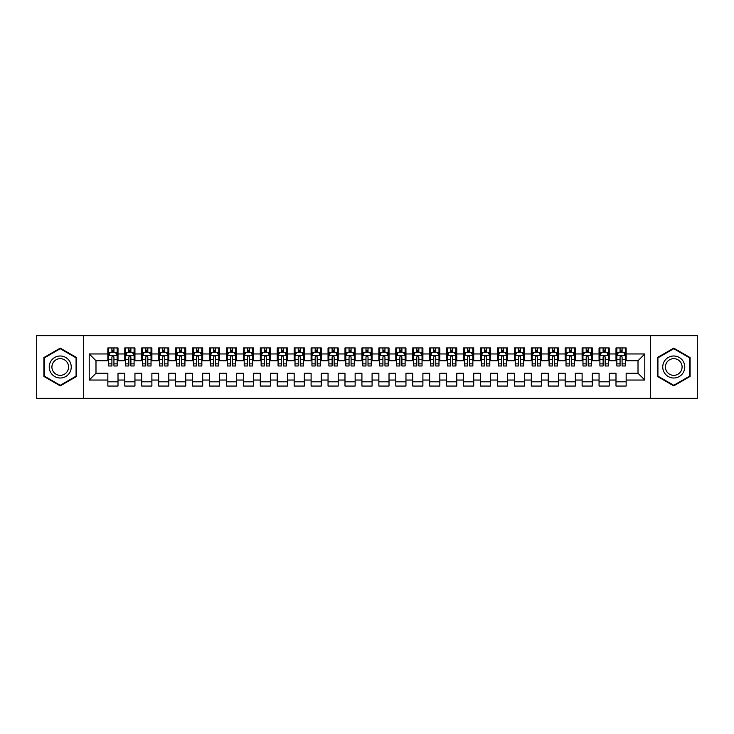 <?xml version="1.0" encoding="UTF-8"?>
<svg xmlns="http://www.w3.org/2000/svg" width="734" height="734" viewBox="0 0 734 734"><rect width="100%" height="100%" fill="white"/><g stroke="black" fill="none" stroke-linecap="round" stroke-linejoin="round"><path stroke-width="1.1" d="M650.379 398.333L697.3 398.333L697.3 335.667L650.379 335.667L650.379 398.333L83.621 398.333L83.621 335.667L36.7 335.667L36.7 398.333L83.621 398.333M650.379 335.667L83.621 335.667M89.209 380.047L89.209 353.953L107.843 353.953L107.843 360.733L95.989 360.733L95.989 373.267L89.209 380.047L107.843 380.047L107.843 386.056L118.009 386.056L118.009 380.047L124.78 380.047L124.78 386.056L134.946 386.056L134.946 380.047L141.717 380.047L141.717 386.056L151.883 386.056L151.883 380.047L158.654 380.047L158.654 386.056L168.82 386.056L168.82 380.047L175.591 380.047L175.591 386.056L185.757 386.056L185.757 380.047L192.537 380.047L192.537 386.056L202.694 386.056L202.694 380.047L209.474 380.047L209.474 386.056L219.631 386.056L219.631 380.047L226.411 380.047L226.411 386.056L236.577 386.056L236.577 380.047L243.349 380.047L243.349 386.056L253.514 386.056L253.514 380.047L260.286 380.047L260.286 386.056L270.451 386.056L270.451 380.047L277.223 380.047L277.223 386.056L287.389 386.056L287.389 380.047L294.169 380.047L294.169 386.056L304.326 386.056L304.326 380.047L311.106 380.047L311.106 386.056L321.263 386.056L321.263 380.047L328.043 380.047L328.043 386.056L338.209 386.056L338.209 380.047L344.98 380.047L344.98 386.056L355.146 386.056L355.146 380.047L361.917 380.047L361.917 386.056L372.083 386.056L372.083 380.047L378.854 380.047L378.854 386.056L389.02 386.056L389.02 380.047L395.791 380.047L395.791 386.056L405.957 386.056L405.957 380.047L412.737 380.047L412.737 386.056L422.894 386.056L422.894 380.047L429.674 380.047L429.674 386.056L439.831 386.056L439.831 380.047L446.611 380.047L446.611 386.056L456.777 386.056L456.777 380.047L463.549 380.047L463.549 386.056L473.714 386.056L473.714 380.047L480.486 380.047L480.486 386.056L490.651 386.056L490.651 380.047L497.423 380.047L497.423 386.056L507.589 386.056L507.589 380.047L514.369 380.047L514.369 386.056L524.526 386.056L524.526 380.047L531.306 380.047L531.306 386.056L541.463 386.056L541.463 380.047L548.243 380.047L548.243 386.056L558.409 386.056L558.409 380.047L565.18 380.047L565.18 386.056L575.346 386.056L575.346 380.047L582.117 380.047L582.117 386.056L592.283 386.056L592.283 380.047L599.054 380.047L599.054 386.056L609.22 386.056L609.22 380.047L615.991 380.047L615.991 386.056L626.157 386.056L626.157 373.267L638.011 373.267L638.011 360.733L626.157 360.733L626.157 353.953L644.791 353.953L644.791 380.047L626.157 380.047M626.157 353.953L626.157 347.944L615.991 347.944L615.991 353.953L609.22 353.953L609.22 347.944L599.054 347.944L599.054 353.953L592.283 353.953L592.283 347.944L582.117 347.944L582.117 353.953L575.346 353.953L575.346 347.944L565.18 347.944L565.18 353.953L558.409 353.953L558.409 347.944L548.243 347.944L548.243 353.953L541.463 353.953L541.463 347.944L531.306 347.944L531.306 353.953L524.526 353.953L524.526 347.944L514.369 347.944L514.369 353.953L507.589 353.953L507.589 347.944L497.423 347.944L497.423 353.953L490.651 353.953L490.651 347.944L480.486 347.944L480.486 353.953L473.714 353.953L473.714 347.944L463.549 347.944L463.549 353.953L456.777 353.953L456.777 347.944L446.611 347.944L446.611 353.953L439.831 353.953L439.831 347.944L429.674 347.944L429.674 353.953L422.894 353.953L422.894 347.944L412.737 347.944L412.737 353.953L405.957 353.953L405.957 347.944L395.791 347.944L395.791 353.953L389.02 353.953L389.02 347.944L378.854 347.944L378.854 353.953L372.083 353.953L372.083 347.944L361.917 347.944L361.917 353.953L355.146 353.953L355.146 347.944L344.98 347.944L344.98 353.953L338.209 353.953L338.209 347.944L328.043 347.944L328.043 353.953L321.263 353.953L321.263 347.944L311.106 347.944L311.106 353.953L304.326 353.953L304.326 347.944L294.169 347.944L294.169 353.953L287.389 353.953L287.389 347.944L277.223 347.944L277.223 353.953L270.451 353.953L270.451 347.944L260.286 347.944L260.286 353.953L253.514 353.953L253.514 347.944L243.349 347.944L243.349 353.953L236.577 353.953L236.577 347.944L226.411 347.944L226.411 353.953L219.631 353.953L219.631 347.944L209.474 347.944L209.474 353.953L202.694 353.953L202.694 347.944L192.537 347.944L192.537 353.953L185.757 353.953L185.757 347.944L175.591 347.944L175.591 353.953L168.82 353.953L168.82 347.944L158.654 347.944L158.654 353.953L151.883 353.953L151.883 347.944L141.717 347.944L141.717 353.953L134.946 353.953L134.946 347.944L124.78 347.944L124.78 353.953L118.009 353.953L118.009 347.944L107.843 347.944L107.843 353.953M609.22 380.047L609.22 373.267L615.991 373.267L615.991 380.047M644.791 353.953L638.011 360.733M592.283 380.047L592.283 373.267L599.054 373.267L599.054 380.047M615.991 353.953L615.991 360.733L609.22 360.733L609.22 353.953M575.346 380.047L575.346 373.267L582.117 373.267L582.117 380.047M599.054 353.953L599.054 360.733L592.283 360.733L592.283 353.953M558.409 380.047L558.409 373.267L565.18 373.267L565.18 380.047M582.117 353.953L582.117 360.733L575.346 360.733L575.346 353.953M541.463 380.047L541.463 373.267L548.243 373.267L548.243 380.047M565.18 353.953L565.18 360.733L558.409 360.733L558.409 353.953M524.526 380.047L524.526 373.267L531.306 373.267L531.306 380.047M548.243 353.953L548.243 360.733L541.463 360.733L541.463 353.953M507.589 380.047L507.589 373.267L514.369 373.267L514.369 380.047M531.306 353.953L531.306 360.733L524.526 360.733L524.526 353.953M490.651 380.047L490.651 373.267L497.423 373.267L497.423 380.047M514.369 353.953L514.369 360.733L507.589 360.733L507.589 353.953M473.714 380.047L473.714 373.267L480.486 373.267L480.486 380.047M497.423 353.953L497.423 360.733L490.651 360.733L490.651 353.953M456.777 380.047L456.777 373.267L463.549 373.267L463.549 380.047M480.486 353.953L480.486 360.733L473.714 360.733L473.714 353.953M439.831 380.047L439.831 373.267L446.611 373.267L446.611 380.047M463.549 353.953L463.549 360.733L456.777 360.733L456.777 353.953M422.894 380.047L422.894 373.267L429.674 373.267L429.674 380.047M446.611 353.953L446.611 360.733L439.831 360.733L439.831 353.953M405.957 380.047L405.957 373.267L412.737 373.267L412.737 380.047M429.674 353.953L429.674 360.733L422.894 360.733L422.894 353.953M389.02 380.047L389.02 373.267L395.791 373.267L395.791 380.047M412.737 353.953L412.737 360.733L405.957 360.733L405.957 353.953M372.083 380.047L372.083 373.267L378.854 373.267L378.854 380.047M395.791 353.953L395.791 360.733L389.02 360.733L389.02 353.953M355.146 380.047L355.146 373.267L361.917 373.267L361.917 380.047M378.854 353.953L378.854 360.733L372.083 360.733L372.083 353.953M338.209 380.047L338.209 373.267L344.98 373.267L344.98 380.047M361.917 353.953L361.917 360.733L355.146 360.733L355.146 353.953M321.263 380.047L321.263 373.267L328.043 373.267L328.043 380.047M344.98 353.953L344.98 360.733L338.209 360.733L338.209 353.953M304.326 380.047L304.326 373.267L311.106 373.267L311.106 380.047M328.043 353.953L328.043 360.733L321.263 360.733L321.263 353.953M287.389 380.047L287.389 373.267L294.169 373.267L294.169 380.047M311.106 353.953L311.106 360.733L304.326 360.733L304.326 353.953M270.451 380.047L270.451 373.267L277.223 373.267L277.223 380.047M294.169 353.953L294.169 360.733L287.389 360.733L287.389 353.953M253.514 380.047L253.514 373.267L260.286 373.267L260.286 380.047M277.223 353.953L277.223 360.733L270.451 360.733L270.451 353.953M236.577 380.047L236.577 373.267L243.349 373.267L243.349 380.047M260.286 353.953L260.286 360.733L253.514 360.733L253.514 353.953M219.631 380.047L219.631 373.267L226.411 373.267L226.411 380.047M243.349 353.953L243.349 360.733L236.577 360.733L236.577 353.953M202.694 380.047L202.694 373.267L209.474 373.267L209.474 380.047M226.411 353.953L226.411 360.733L219.631 360.733L219.631 353.953M185.757 380.047L185.757 373.267L192.537 373.267L192.537 380.047M209.474 353.953L209.474 360.733L202.694 360.733L202.694 353.953M168.82 380.047L168.82 373.267L175.591 373.267L175.591 380.047M192.537 353.953L192.537 360.733L185.757 360.733L185.757 353.953M151.883 380.047L151.883 373.267L158.654 373.267L158.654 380.047M175.591 353.953L175.591 360.733L168.82 360.733L168.82 353.953M134.946 380.047L134.946 373.267L141.717 373.267L141.717 380.047M158.654 353.953L158.654 360.733L151.883 360.733L151.883 353.953M118.009 380.047L118.009 373.267L124.78 373.267L124.78 380.047M141.717 353.953L141.717 360.733L134.946 360.733L134.946 353.953M95.989 373.267L107.843 373.267L107.843 380.047M124.78 353.953L124.78 360.733L118.009 360.733L118.009 353.953M615.991 352.182L616.844 352.182M625.313 352.182L626.157 352.182M599.054 352.182L599.907 352.182M608.376 352.182L609.22 352.182M582.117 352.182L582.961 352.182M591.439 352.182L592.283 352.182M565.18 352.182L566.024 352.182M574.493 352.182L575.346 352.182M548.243 352.182L549.087 352.182M557.556 352.182L558.409 352.182M531.306 352.182L532.15 352.182M540.619 352.182L541.463 352.182M514.369 352.182L515.213 352.182M523.681 352.182L524.526 352.182M497.423 352.182L498.276 352.182M506.744 352.182L507.589 352.182M480.486 352.182L481.339 352.182M489.807 352.182L490.651 352.182M463.549 352.182L464.393 352.182M472.861 352.182L473.714 352.182M446.611 352.182L447.456 352.182M455.924 352.182L456.777 352.182M429.674 352.182L430.519 352.182M438.987 352.182L439.831 352.182M412.737 352.182L413.581 352.182M422.05 352.182L422.894 352.182M395.791 352.182L396.644 352.182M405.113 352.182L405.957 352.182M378.854 352.182L379.707 352.182M388.176 352.182L389.02 352.182M361.917 352.182L362.761 352.182M371.239 352.182L372.083 352.182M344.98 352.182L345.824 352.182M354.293 352.182L355.146 352.182M328.043 352.182L328.887 352.182M337.356 352.182L338.209 352.182M311.106 352.182L311.95 352.182M320.419 352.182L321.263 352.182M294.169 352.182L295.013 352.182M303.481 352.182L304.326 352.182M277.223 352.182L278.076 352.182M286.544 352.182L287.389 352.182M260.286 352.182L261.139 352.182M269.607 352.182L270.451 352.182M243.349 352.182L244.193 352.182M252.661 352.182L253.514 352.182M226.411 352.182L227.256 352.182M235.724 352.182L236.577 352.182M209.474 352.182L210.319 352.182M218.787 352.182L219.631 352.182M192.537 352.182L193.381 352.182M201.85 352.182L202.694 352.182M175.591 352.182L176.444 352.182M184.913 352.182L185.757 352.182M158.654 352.182L159.507 352.182M167.976 352.182L168.82 352.182M141.717 352.182L142.561 352.182M151.039 352.182L151.883 352.182M124.78 352.182L125.624 352.182M134.093 352.182L134.946 352.182M107.843 352.182L108.687 352.182M117.156 352.182L118.009 352.182M107.843 381.818L118.009 381.818M124.78 381.818L134.946 381.818M141.717 381.818L151.883 381.818M158.654 381.818L168.82 381.818M175.591 381.818L185.757 381.818M192.537 381.818L202.694 381.818M209.474 381.818L219.631 381.818M226.411 381.818L236.577 381.818M243.349 381.818L253.514 381.818M260.286 381.818L270.451 381.818M277.223 381.818L287.389 381.818M294.169 381.818L304.326 381.818M311.106 381.818L321.263 381.818M328.043 381.818L338.209 381.818M344.98 381.818L355.146 381.818M361.917 381.818L372.083 381.818M378.854 381.818L389.02 381.818M395.791 381.818L405.957 381.818M412.737 381.818L422.894 381.818M429.674 381.818L439.831 381.818M446.611 381.818L456.777 381.818M463.549 381.818L473.714 381.818M480.486 381.818L490.651 381.818M497.423 381.818L507.589 381.818M514.369 381.818L524.526 381.818M531.306 381.818L541.463 381.818M548.243 381.818L558.409 381.818M565.18 381.818L575.346 381.818M582.117 381.818L592.283 381.818M599.054 381.818L609.22 381.818M615.991 381.818L626.157 381.818M89.209 353.953L95.989 360.733M638.011 373.267L644.791 380.047M76.593 357.559L60.243 348.127L43.902 357.559L43.902 376.441L60.243 385.873L76.593 376.441L76.593 357.559M657.407 357.559L657.407 376.441L673.757 385.873L690.098 376.441L690.098 357.559L673.757 348.127L657.407 357.559M113.935 350.146L111.907 350.146M117.156 363.862L113.935 363.862L113.935 365.982L117.156 365.982L117.156 355.651L115.467 352.265L110.384 352.265L108.687 355.651L108.687 365.982L111.907 365.982L111.907 363.862L108.687 363.862M108.687 355.651L108.687 347.944M117.156 355.651L117.156 347.944M111.907 352.265L111.907 347.944M113.935 347.944L113.935 352.265M113.935 363.862L113.935 356.926C113.265 355.614 112.586 355.614 111.907 356.926L111.907 363.862M113.935 352.182L111.907 352.182M130.881 350.146L128.845 350.146M134.093 363.862L130.881 363.862L130.881 365.982L134.093 365.982L134.093 355.651L132.404 352.265L127.321 352.265L125.624 355.651L125.624 365.982L128.845 365.982L128.845 363.862L125.624 363.862M125.624 355.651L125.624 347.944M134.093 355.651L134.093 347.944M128.845 352.265L128.845 347.944M130.881 347.944L130.881 352.265M130.881 363.862L130.881 356.926C130.202 355.614 129.523 355.614 128.845 356.926L128.845 363.862M130.881 352.182L128.845 352.182M147.818 350.146L145.782 350.146M151.039 363.862L147.818 363.862L147.818 365.982L151.039 365.982L151.039 355.651L149.341 352.265L144.259 352.265L142.561 355.651L142.561 365.982L145.782 365.982L145.782 363.862L142.561 363.862M142.561 355.651L142.561 347.944M151.039 355.651L151.039 347.944M145.782 352.265L145.782 347.944M147.818 347.944L147.818 352.265M147.818 363.862L147.818 356.926C147.139 355.614 146.461 355.614 145.782 356.926L145.782 363.862M147.818 352.182L145.782 352.182M69.776 361.495A11.01 11.01 0 0 0 54.738 357.467A11.01 11.01 0 0 0 50.71 372.505A11.01 11.01 0 0 0 65.748 376.533A11.01 11.01 0 0 0 69.776 361.495M67.464 362.835A8.34 8.34 0 0 0 56.078 359.779A8.34 8.34 0 0 0 53.022 371.165A8.34 8.34 0 0 0 64.409 374.221A8.34 8.34 0 0 0 67.464 362.835M60.243 385.286L44.407 376.147L44.407 357.853L60.243 348.714L76.079 357.853L76.079 376.147L60.243 385.286M683.29 361.495A11.01 11.01 0 0 0 668.252 357.467A11.01 11.01 0 0 0 664.224 372.505A11.01 11.01 0 0 0 679.262 376.533A11.01 11.01 0 0 0 683.29 361.495M680.978 362.835A8.34 8.34 0 0 0 669.591 359.779A8.34 8.34 0 0 0 666.536 371.165A8.34 8.34 0 0 0 677.922 374.221A8.34 8.34 0 0 0 680.978 362.835M673.757 385.286L657.921 376.147L657.921 357.853L673.757 348.714L689.593 357.853L689.593 376.147L673.757 385.286M164.755 350.146L162.719 350.146M167.976 363.862L164.755 363.862L164.755 365.982L167.976 365.982L167.976 355.651L166.279 352.265L161.196 352.265L159.507 355.651L159.507 365.982L162.719 365.982L162.719 363.862L159.507 363.862M159.507 355.651L159.507 347.944M167.976 355.651L167.976 347.944M162.719 352.265L162.719 347.944M164.755 347.944L164.755 352.265M164.755 363.862L164.755 356.926C164.077 355.614 163.398 355.614 162.719 356.926L162.719 363.862M164.755 352.182L162.719 352.182M181.693 350.146L179.665 350.146M184.913 363.862L181.693 363.862L181.693 365.982L184.913 365.982L184.913 355.651L183.216 352.265L178.133 352.265L176.444 355.651L176.444 365.982L179.665 365.982L179.665 363.862L176.444 363.862M176.444 355.651L176.444 347.944M184.913 355.651L184.913 347.944M179.665 352.265L179.665 347.944M181.693 347.944L181.693 352.265M181.693 363.862L181.693 356.926C181.014 355.614 180.335 355.614 179.665 356.926L179.665 363.862M181.693 352.182L179.665 352.182M198.63 350.146L196.602 350.146M201.85 363.862L198.63 363.862L198.63 365.982L201.85 365.982L201.85 355.651L200.153 352.265L195.079 352.265L193.381 355.651L193.381 365.982L196.602 365.982L196.602 363.862L193.381 363.862M193.381 355.651L193.381 347.944M201.85 355.651L201.85 347.944M196.602 352.265L196.602 347.944M198.63 347.944L198.63 352.265M198.63 363.862L198.63 356.926C197.951 355.614 197.281 355.614 196.602 356.926L196.602 363.862M198.63 352.182L196.602 352.182M215.567 350.146L213.539 350.146M218.787 363.862L215.567 363.862L215.567 365.982L218.787 365.982L218.787 355.651L217.099 352.265L212.016 352.265L210.319 355.651L210.319 365.982L213.539 365.982L213.539 363.862L210.319 363.862M210.319 355.651L210.319 347.944M218.787 355.651L218.787 347.944M213.539 352.265L213.539 347.944M215.567 347.944L215.567 352.265M215.567 363.862L215.567 356.926C214.897 355.614 214.218 355.614 213.539 356.926L213.539 363.862M215.567 352.182L213.539 352.182M232.513 350.146L230.476 350.146M235.724 363.862L232.513 363.862L232.513 365.982L235.724 365.982L235.724 355.651L234.036 352.265L228.953 352.265L227.256 355.651L227.256 365.982L230.476 365.982L230.476 363.862L227.256 363.862M227.256 355.651L227.256 347.944M235.724 355.651L235.724 347.944M230.476 352.265L230.476 347.944M232.513 347.944L232.513 352.265M232.513 363.862L232.513 356.926C231.834 355.614 231.155 355.614 230.476 356.926L230.476 363.862M232.513 352.182L230.476 352.182M249.45 350.146L247.413 350.146M252.661 363.862L249.45 363.862L249.45 365.982L252.661 365.982L252.661 355.651L250.973 352.265L245.89 352.265L244.193 355.651L244.193 365.982L247.413 365.982L247.413 363.862L244.193 363.862M244.193 355.651L244.193 347.944M252.661 355.651L252.661 347.944M247.413 352.265L247.413 347.944M249.45 347.944L249.45 352.265M249.45 363.862L249.45 356.926C248.771 355.614 248.092 355.614 247.413 356.926L247.413 363.862M249.45 352.182L247.413 352.182M266.387 350.146L264.35 350.146M269.607 363.862L266.387 363.862L266.387 365.982L269.607 365.982L269.607 355.651L267.91 352.265L262.827 352.265L261.139 355.651L261.139 365.982L264.35 365.982L264.35 363.862L261.139 363.862M261.139 355.651L261.139 347.944M269.607 355.651L269.607 347.944M264.35 352.265L264.35 347.944M266.387 347.944L266.387 352.265M266.387 363.862L266.387 356.926C265.708 355.614 265.029 355.614 264.35 356.926L264.35 363.862M266.387 352.182L264.35 352.182M283.324 350.146L281.287 350.146M286.544 363.862L283.324 363.862L283.324 365.982L286.544 365.982L286.544 355.651L284.847 352.265L279.764 352.265L278.076 355.651L278.076 365.982L281.287 365.982L281.287 363.862L278.076 363.862M278.076 355.651L278.076 347.944M286.544 355.651L286.544 347.944M281.287 352.265L281.287 347.944M283.324 347.944L283.324 352.265M283.324 363.862L283.324 356.926C282.645 355.614 281.966 355.614 281.287 356.926L281.287 363.862M283.324 352.182L281.287 352.182M300.261 350.146L298.233 350.146M303.481 363.862L300.261 363.862L300.261 365.982L303.481 365.982L303.481 355.651L301.784 352.265L296.701 352.265L295.013 355.651L295.013 365.982L298.233 365.982L298.233 363.862L295.013 363.862M295.013 355.651L295.013 347.944M303.481 355.651L303.481 347.944M298.233 352.265L298.233 347.944M300.261 347.944L300.261 352.265M300.261 363.862L300.261 356.926C299.582 355.614 298.912 355.614 298.233 356.926L298.233 363.862M300.261 352.182L298.233 352.182M317.198 350.146L315.17 350.146M320.419 363.862L317.198 363.862L317.198 365.982L320.419 365.982L320.419 355.651L318.721 352.265L313.647 352.265L311.95 355.651L311.95 365.982L315.17 365.982L315.17 363.862L311.95 363.862M311.95 355.651L311.95 347.944M320.419 355.651L320.419 347.944M315.17 352.265L315.17 347.944M317.198 347.944L317.198 352.265M317.198 363.862L317.198 356.926C316.528 355.614 315.849 355.614 315.17 356.926L315.17 363.862M317.198 352.182L315.17 352.182M334.135 350.146L332.107 350.146M337.356 363.862L334.135 363.862L334.135 365.982L337.356 365.982L337.356 355.651L335.667 352.265L330.584 352.265L328.887 355.651L328.887 365.982L332.107 365.982L332.107 363.862L328.887 363.862M328.887 355.651L328.887 347.944M337.356 355.651L337.356 347.944M332.107 352.265L332.107 347.944M334.135 347.944L334.135 352.265M334.135 363.862L334.135 356.926C333.465 355.614 332.786 355.614 332.107 356.926L332.107 363.862M334.135 352.182L332.107 352.182M351.081 350.146L349.045 350.146M354.293 363.862L351.081 363.862L351.081 365.982L354.293 365.982L354.293 355.651L352.604 352.265L347.521 352.265L345.824 355.651L345.824 365.982L349.045 365.982L349.045 363.862L345.824 363.862M345.824 355.651L345.824 347.944M354.293 355.651L354.293 347.944M349.045 352.265L349.045 347.944M351.081 347.944L351.081 352.265M351.081 363.862L351.081 356.926C350.402 355.614 349.723 355.614 349.045 356.926L349.045 363.862M351.081 352.182L349.045 352.182M368.018 350.146L365.982 350.146M371.239 363.862L368.018 363.862L368.018 365.982L371.239 365.982L371.239 355.651L369.541 352.265L364.459 352.265L362.761 355.651L362.761 365.982L365.982 365.982L365.982 363.862L362.761 363.862M362.761 355.651L362.761 347.944M371.239 355.651L371.239 347.944M365.982 352.265L365.982 347.944M368.018 347.944L368.018 352.265M368.018 363.862L368.018 356.926C367.339 355.614 366.661 355.614 365.982 356.926L365.982 363.862M368.018 352.182L365.982 352.182M384.955 350.146L382.919 350.146M388.176 363.862L384.955 363.862L384.955 365.982L388.176 365.982L388.176 355.651L386.479 352.265L381.396 352.265L379.707 355.651L379.707 365.982L382.919 365.982L382.919 363.862L379.707 363.862M379.707 355.651L379.707 347.944M388.176 355.651L388.176 347.944M382.919 352.265L382.919 347.944M384.955 347.944L384.955 352.265M384.955 363.862L384.955 356.926C384.277 355.614 383.598 355.614 382.919 356.926L382.919 363.862M384.955 352.182L382.919 352.182M401.893 350.146L399.865 350.146M405.113 363.862L401.893 363.862L401.893 365.982L405.113 365.982L405.113 355.651L403.416 352.265L398.333 352.265L396.644 355.651L396.644 365.982L399.865 365.982L399.865 363.862L396.644 363.862M396.644 355.651L396.644 347.944M405.113 355.651L405.113 347.944M399.865 352.265L399.865 347.944M401.893 347.944L401.893 352.265M401.893 363.862L401.893 356.926C401.214 355.614 400.535 355.614 399.865 356.926L399.865 363.862M401.893 352.182L399.865 352.182M418.83 350.146L416.802 350.146M422.05 363.862L418.83 363.862L418.83 365.982L422.05 365.982L422.05 355.651L420.353 352.265L415.279 352.265L413.581 355.651L413.581 365.982L416.802 365.982L416.802 363.862L413.581 363.862M413.581 355.651L413.581 347.944M422.05 355.651L422.05 347.944M416.802 352.265L416.802 347.944M418.83 347.944L418.83 352.265M418.83 363.862L418.83 356.926C418.151 355.614 417.481 355.614 416.802 356.926L416.802 363.862M418.83 352.182L416.802 352.182M435.767 350.146L433.739 350.146M438.987 363.862L435.767 363.862L435.767 365.982L438.987 365.982L438.987 355.651L437.299 352.265L432.216 352.265L430.519 355.651L430.519 365.982L433.739 365.982L433.739 363.862L430.519 363.862M430.519 355.651L430.519 347.944M438.987 355.651L438.987 347.944M433.739 352.265L433.739 347.944M435.767 347.944L435.767 352.265M435.767 363.862L435.767 356.926C435.097 355.614 434.418 355.614 433.739 356.926L433.739 363.862M435.767 352.182L433.739 352.182M452.713 350.146L450.676 350.146M455.924 363.862L452.713 363.862L452.713 365.982L455.924 365.982L455.924 355.651L454.236 352.265L449.153 352.265L447.456 355.651L447.456 365.982L450.676 365.982L450.676 363.862L447.456 363.862M447.456 355.651L447.456 347.944M455.924 355.651L455.924 347.944M450.676 352.265L450.676 347.944M452.713 347.944L452.713 352.265M452.713 363.862L452.713 356.926C452.034 355.614 451.355 355.614 450.676 356.926L450.676 363.862M452.713 352.182L450.676 352.182M469.65 350.146L467.613 350.146M472.861 363.862L469.65 363.862L469.65 365.982L472.861 365.982L472.861 355.651L471.173 352.265L466.09 352.265L464.393 355.651L464.393 365.982L467.613 365.982L467.613 363.862L464.393 363.862M464.393 355.651L464.393 347.944M472.861 355.651L472.861 347.944M467.613 352.265L467.613 347.944M469.65 347.944L469.65 352.265M469.65 363.862L469.65 356.926C468.971 355.614 468.292 355.614 467.613 356.926L467.613 363.862M469.65 352.182L467.613 352.182M486.587 350.146L484.55 350.146M489.807 363.862L486.587 363.862L486.587 365.982L489.807 365.982L489.807 355.651L488.11 352.265L483.027 352.265L481.339 355.651L481.339 365.982L484.55 365.982L484.55 363.862L481.339 363.862M481.339 355.651L481.339 347.944M489.807 355.651L489.807 347.944M484.55 352.265L484.55 347.944M486.587 347.944L486.587 352.265M486.587 363.862L486.587 356.926C485.908 355.614 485.229 355.614 484.55 356.926L484.55 363.862M486.587 352.182L484.55 352.182M503.524 350.146L501.487 350.146M506.744 363.862L503.524 363.862L503.524 365.982L506.744 365.982L506.744 355.651L505.047 352.265L499.964 352.265L498.276 355.651L498.276 365.982L501.487 365.982L501.487 363.862L498.276 363.862M498.276 355.651L498.276 347.944M506.744 355.651L506.744 347.944M501.487 352.265L501.487 347.944M503.524 347.944L503.524 352.265M503.524 363.862L503.524 356.926C502.845 355.614 502.166 355.614 501.487 356.926L501.487 363.862M503.524 352.182L501.487 352.182M520.461 350.146L518.433 350.146M523.681 363.862L520.461 363.862L520.461 365.982L523.681 365.982L523.681 355.651L521.984 352.265L516.901 352.265L515.213 355.651L515.213 365.982L518.433 365.982L518.433 363.862L515.213 363.862M515.213 355.651L515.213 347.944M523.681 355.651L523.681 347.944M518.433 352.265L518.433 347.944M520.461 347.944L520.461 352.265M520.461 363.862L520.461 356.926C519.782 355.614 519.112 355.614 518.433 356.926L518.433 363.862M520.461 352.182L518.433 352.182M537.398 350.146L535.37 350.146M540.619 363.862L537.398 363.862L537.398 365.982L540.619 365.982L540.619 355.651L538.921 352.265L533.847 352.265L532.15 355.651L532.15 365.982L535.37 365.982L535.37 363.862L532.15 363.862M532.15 355.651L532.15 347.944M540.619 355.651L540.619 347.944M535.37 352.265L535.37 347.944M537.398 347.944L537.398 352.265M537.398 363.862L537.398 356.926C536.728 355.614 536.049 355.614 535.37 356.926L535.37 363.862M537.398 352.182L535.37 352.182M554.335 350.146L552.307 350.146M557.556 363.862L554.335 363.862L554.335 365.982L557.556 365.982L557.556 355.651L555.867 352.265L550.784 352.265L549.087 355.651L549.087 365.982L552.307 365.982L552.307 363.862L549.087 363.862M549.087 355.651L549.087 347.944M557.556 355.651L557.556 347.944M552.307 352.265L552.307 347.944M554.335 347.944L554.335 352.265M554.335 363.862L554.335 356.926C553.665 355.614 552.986 355.614 552.307 356.926L552.307 363.862M554.335 352.182L552.307 352.182M571.281 350.146L569.245 350.146M574.493 363.862L571.281 363.862L571.281 365.982L574.493 365.982L574.493 355.651L572.804 352.265L567.721 352.265L566.024 355.651L566.024 365.982L569.245 365.982L569.245 363.862L566.024 363.862M566.024 355.651L566.024 347.944M574.493 355.651L574.493 347.944M569.245 352.265L569.245 347.944M571.281 347.944L571.281 352.265M571.281 363.862L571.281 356.926C570.602 355.614 569.923 355.614 569.245 356.926L569.245 363.862M571.281 352.182L569.245 352.182M588.218 350.146L586.182 350.146M591.439 363.862L588.218 363.862L588.218 365.982L591.439 365.982L591.439 355.651L589.741 352.265L584.659 352.265L582.961 355.651L582.961 365.982L586.182 365.982L586.182 363.862L582.961 363.862M582.961 355.651L582.961 347.944M591.439 355.651L591.439 347.944M586.182 352.265L586.182 347.944M588.218 347.944L588.218 352.265M588.218 363.862L588.218 356.926C587.539 355.614 586.861 355.614 586.182 356.926L586.182 363.862M588.218 352.182L586.182 352.182M605.155 350.146L603.119 350.146M608.376 363.862L605.155 363.862L605.155 365.982L608.376 365.982L608.376 355.651L606.679 352.265L601.596 352.265L599.907 355.651L599.907 365.982L603.119 365.982L603.119 363.862L599.907 363.862M599.907 355.651L599.907 347.944M608.376 355.651L608.376 347.944M603.119 352.265L603.119 347.944M605.155 347.944L605.155 352.265M605.155 363.862L605.155 356.926C604.477 355.614 603.798 355.614 603.119 356.926L603.119 363.862M605.155 352.182L603.119 352.182M622.093 350.146L620.065 350.146M625.313 363.862L622.093 363.862L622.093 365.982L625.313 365.982L625.313 355.651L623.616 352.265L618.533 352.265L616.844 355.651L616.844 365.982L620.065 365.982L620.065 363.862L616.844 363.862M616.844 355.651L616.844 347.944M625.313 355.651L625.313 347.944M620.065 352.265L620.065 347.944M622.093 347.944L622.093 352.265M622.093 363.862L622.093 356.926C621.414 355.614 620.735 355.614 620.065 356.926L620.065 363.862M622.093 352.182L620.065 352.182M117.119 355.568L108.733 355.568M108.687 352.467L110.284 352.467M115.568 352.467L117.156 352.467M111.907 359.321L108.687 359.321M117.156 359.321L113.935 359.321M113.935 351.228L111.907 351.228M134.056 355.568L125.67 355.568M125.624 352.467L127.221 352.467M132.505 352.467L134.093 352.467M128.845 359.321L125.624 359.321M134.093 359.321L130.881 359.321M130.881 351.228L128.845 351.228M150.993 355.568L142.607 355.568M142.561 352.467L144.158 352.467M149.442 352.467L151.039 352.467M145.782 359.321L142.561 359.321M151.039 359.321L147.818 359.321M147.818 351.228L145.782 351.228M167.93 355.568L159.544 355.568M159.507 352.467L161.095 352.467M166.379 352.467L167.976 352.467M162.719 359.321L159.507 359.321M167.976 359.321L164.755 359.321M164.755 351.228L162.719 351.228M184.867 355.568L176.481 355.568M176.444 352.467L178.032 352.467M183.317 352.467L184.913 352.467M179.665 359.321L176.444 359.321M184.913 359.321L181.693 359.321M181.693 351.228L179.665 351.228M201.804 355.568L193.427 355.568M193.381 352.467L194.969 352.467M200.254 352.467L201.85 352.467M196.602 359.321L193.381 359.321M201.85 359.321L198.63 359.321M198.63 351.228L196.602 351.228M218.75 355.568L210.364 355.568M210.319 352.467L211.915 352.467M217.2 352.467L218.787 352.467M213.539 359.321L210.319 359.321M218.787 359.321L215.567 359.321M215.567 351.228L213.539 351.228M235.687 355.568L227.301 355.568M227.256 352.467L228.852 352.467M234.137 352.467L235.724 352.467M230.476 359.321L227.256 359.321M235.724 359.321L232.513 359.321M232.513 351.228L230.476 351.228M252.624 355.568L244.238 355.568M244.193 352.467L245.789 352.467M251.074 352.467L252.661 352.467M247.413 359.321L244.193 359.321M252.661 359.321L249.45 359.321M249.45 351.228L247.413 351.228M269.562 355.568L261.176 355.568M261.139 352.467L262.726 352.467M268.011 352.467L269.607 352.467M264.35 359.321L261.139 359.321M269.607 359.321L266.387 359.321M266.387 351.228L264.35 351.228M286.499 355.568L278.113 355.568M278.076 352.467L279.663 352.467M284.948 352.467L286.544 352.467M281.287 359.321L278.076 359.321M286.544 359.321L283.324 359.321M283.324 351.228L281.287 351.228M303.436 355.568L295.05 355.568M295.013 352.467L296.6 352.467M301.885 352.467L303.481 352.467M298.233 359.321L295.013 359.321M303.481 359.321L300.261 359.321M300.261 351.228L298.233 351.228M320.373 355.568L311.996 355.568M311.95 352.467L313.546 352.467M318.831 352.467L320.419 352.467M315.17 359.321L311.95 359.321M320.419 359.321L317.198 359.321M317.198 351.228L315.17 351.228M337.319 355.568L328.933 355.568M328.887 352.467L330.483 352.467M335.768 352.467L337.356 352.467M332.107 359.321L328.887 359.321M337.356 359.321L334.135 359.321M334.135 351.228L332.107 351.228M354.256 355.568L345.87 355.568M345.824 352.467L347.421 352.467M352.705 352.467L354.293 352.467M349.045 359.321L345.824 359.321M354.293 359.321L351.081 359.321M351.081 351.228L349.045 351.228M371.193 355.568L362.807 355.568M362.761 352.467L364.358 352.467M369.642 352.467L371.239 352.467M365.982 359.321L362.761 359.321M371.239 359.321L368.018 359.321M368.018 351.228L365.982 351.228M388.13 355.568L379.744 355.568M379.707 352.467L381.295 352.467M386.579 352.467L388.176 352.467M382.919 359.321L379.707 359.321M388.176 359.321L384.955 359.321M384.955 351.228L382.919 351.228M405.067 355.568L396.681 355.568M396.644 352.467L398.232 352.467M403.517 352.467L405.113 352.467M399.865 359.321L396.644 359.321M405.113 359.321L401.893 359.321M401.893 351.228L399.865 351.228M422.004 355.568L413.627 355.568M413.581 352.467L415.169 352.467M420.454 352.467L422.05 352.467M416.802 359.321L413.581 359.321M422.05 359.321L418.83 359.321M418.83 351.228L416.802 351.228M438.95 355.568L430.564 355.568M430.519 352.467L432.115 352.467M437.4 352.467L438.987 352.467M433.739 359.321L430.519 359.321M438.987 359.321L435.767 359.321M435.767 351.228L433.739 351.228M455.887 355.568L447.501 355.568M447.456 352.467L449.052 352.467M454.337 352.467L455.924 352.467M450.676 359.321L447.456 359.321M455.924 359.321L452.713 359.321M452.713 351.228L450.676 351.228M472.824 355.568L464.438 355.568M464.393 352.467L465.989 352.467M471.274 352.467L472.861 352.467M467.613 359.321L464.393 359.321M472.861 359.321L469.65 359.321M469.65 351.228L467.613 351.228M489.761 355.568L481.376 355.568M481.339 352.467L482.926 352.467M488.211 352.467L489.807 352.467M484.55 359.321L481.339 359.321M489.807 359.321L486.587 359.321M486.587 351.228L484.55 351.228M506.699 355.568L498.313 355.568M498.276 352.467L499.863 352.467M505.148 352.467L506.744 352.467M501.487 359.321L498.276 359.321M506.744 359.321L503.524 359.321M503.524 351.228L501.487 351.228M523.636 355.568L515.25 355.568M515.213 352.467L516.8 352.467M522.085 352.467L523.681 352.467M518.433 359.321L515.213 359.321M523.681 359.321L520.461 359.321M520.461 351.228L518.433 351.228M540.573 355.568L532.196 355.568M532.15 352.467L533.746 352.467M539.031 352.467L540.619 352.467M535.37 359.321L532.15 359.321M540.619 359.321L537.398 359.321M537.398 351.228L535.37 351.228M557.519 355.568L549.133 355.568M549.087 352.467L550.683 352.467M555.968 352.467L557.556 352.467M552.307 359.321L549.087 359.321M557.556 359.321L554.335 359.321M554.335 351.228L552.307 351.228M574.456 355.568L566.07 355.568M566.024 352.467L567.621 352.467M572.905 352.467L574.493 352.467M569.245 359.321L566.024 359.321M574.493 359.321L571.281 359.321M571.281 351.228L569.245 351.228M591.393 355.568L583.007 355.568M582.961 352.467L584.558 352.467M589.842 352.467L591.439 352.467M586.182 359.321L582.961 359.321M591.439 359.321L588.218 359.321M588.218 351.228L586.182 351.228M608.33 355.568L599.944 355.568M599.907 352.467L601.495 352.467M606.779 352.467L608.376 352.467M603.119 359.321L599.907 359.321M608.376 359.321L605.155 359.321M605.155 351.228L603.119 351.228M625.267 355.568L616.881 355.568M616.844 352.467L618.432 352.467M623.716 352.467L625.313 352.467M620.065 359.321L616.844 359.321M625.313 359.321L622.093 359.321M622.093 351.228L620.065 351.228"/></g></svg>
